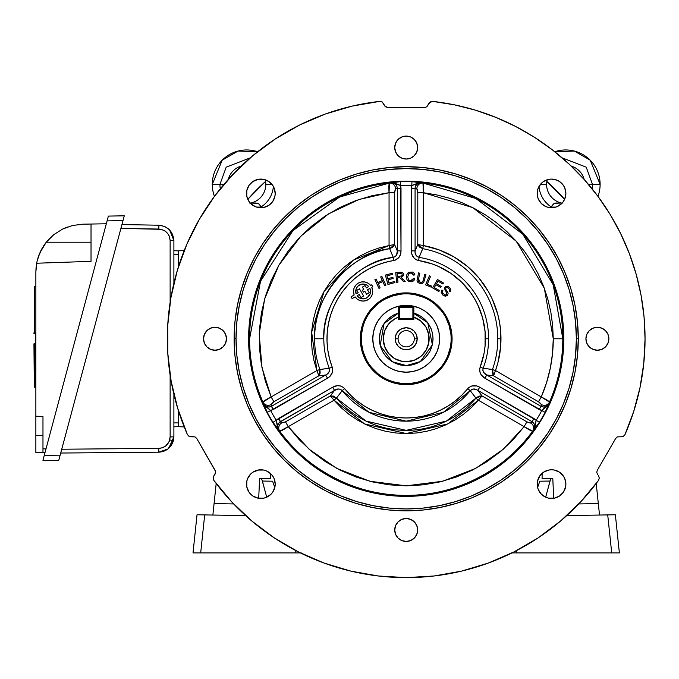 <?xml version="1.0" encoding="UTF-8"?>
<svg xmlns="http://www.w3.org/2000/svg" width="679" height="679" viewBox="0 0 679 679"><rect width="100%" height="100%" fill="white"/><g stroke="black" fill="none" stroke-linecap="round" stroke-linejoin="round"><path stroke-width="1.02" d="M413.851 313.112L413.851 319.648L398.548 319.648L413.851 319.648L413.851 313.112A26.77 26.77 0 0 1 406.195 365.531A26.77 26.77 0 0 0 413.851 313.112L412.891 312.849L413.851 313.112A26.77 26.77 0 0 1 406.195 365.531L392.284 361.746L380.189 345.475L384.034 323.586L398.548 313.011L393.531 315.073L387.2 319.767L382.506 326.107L380.495 330.97L379.332 338.77L379.85 344.007L382.506 351.433L385.434 355.804L391.274 361.101L395.916 363.588L400.958 365.115L408.834 365.497L416.482 363.588L421.124 361.101L425.198 357.765L429.892 351.433L432.548 344.007L433.066 338.77L432.548 333.525L431.021 328.483L426.964 321.727L421.124 316.431L412.891 312.747L427.745 322.72L432.396 344.728L420.369 361.584L406.195 365.633M406.195 305.355A33.415 33.415 0 0 1 439.61 338.77A33.415 33.415 0 0 1 406.195 372.177A33.415 33.415 0 0 1 372.788 338.77A33.415 33.415 0 0 1 406.195 305.355L412.713 306L418.985 307.901L424.765 310.982L429.824 315.141L433.983 320.199L437.064 325.979L438.965 332.252L439.61 338.77L438.965 345.288L437.064 351.552L433.983 357.332L429.824 362.391L424.765 366.55L418.985 369.639L412.713 371.54L406.195 372.177L399.676 371.54L393.413 369.639L387.633 366.55L382.574 362.391L378.415 357.332L375.326 351.552L373.425 345.288L372.788 338.77L373.425 332.252L375.326 325.979L378.415 320.199L382.574 315.141L387.633 310.982L393.413 307.901L399.676 306L406.195 305.355M398.072 338.77A8.123 8.123 0 0 0 406.195 346.893A8.123 8.123 0 0 0 414.326 338.77L417.195 338.77A10.991 10.991 0 0 1 406.195 349.761A10.991 10.991 0 0 1 395.203 338.77L398.072 338.77A8.123 8.123 0 0 1 406.195 330.639A8.123 8.123 0 0 1 414.326 338.77A8.123 8.123 0 0 1 406.195 346.893A8.123 8.123 0 0 1 398.072 338.77L395.203 338.77A10.991 10.991 0 0 1 406.195 327.77A10.991 10.991 0 0 1 417.195 338.77L414.326 338.77A8.123 8.123 0 0 0 406.195 330.639A8.123 8.123 0 0 0 398.072 338.77M413.851 317.135L420.802 321.074L425.988 327.159L428.772 334.654L428.814 342.649L426.106 350.169L420.988 356.305L414.071 360.32L406.195 361.712L402.206 361.355L394.694 358.614L388.583 353.462L384.603 346.528L383.253 338.643L384.687 330.783L388.736 323.883L394.898 318.799L398.548 317.135L398.548 319.648L398.548 313.112A26.77 26.77 0 0 0 406.195 365.531A26.77 26.77 0 0 1 398.548 313.112L398.548 317.135A22.942 22.942 0 0 0 387.751 352.409A22.942 22.942 0 0 0 424.647 352.409A22.942 22.942 0 0 0 413.851 317.135L413.851 307.222A0.959 0.959 0 0 0 412.891 306.263L399.507 306.263L399.507 307.222L412.891 307.222L412.891 306.263L399.507 306.263A0.959 0.959 0 0 0 398.548 307.222L398.548 317.135L398.548 307.222L412.891 307.222L412.891 318.689L399.507 318.689L399.507 319.648M417.195 338.77L416.354 334.56L413.969 330.996L410.405 328.611L406.195 327.77L401.993 328.611L398.429 330.996L396.044 334.56L395.203 338.77L396.044 342.971L398.429 346.536L401.993 348.921L406.195 349.761L410.405 348.921L413.969 346.536L416.354 342.971L417.195 338.77M412.891 319.648L412.891 318.689L399.507 318.689L399.507 307.222L399.507 318.689L398.548 318.689M540.051 475.521L537.471 481.309L537.471 486.902L538.286 489.593L541.401 494.244L546.052 497.351L548.742 498.174L554.336 498.174L559.504 496.026L563.46 492.071L565.607 486.902L565.879 484.11A14.344 14.344 0 0 1 551.535 498.445A14.344 14.344 0 0 1 537.199 484.11A14.344 14.344 0 0 1 551.535 469.766A14.344 14.344 0 0 1 565.879 484.11L564.784 478.619L563.12 475.656M563.044 201.986L564.784 198.913L565.879 193.43A14.344 14.344 0 0 1 551.535 207.766A14.344 14.344 0 0 1 537.199 193.43A14.344 14.344 0 0 1 551.535 179.086A14.344 14.344 0 0 1 565.879 193.43L564.784 187.939L563.366 185.316M258.954 469.893L252.894 472.185L250.721 473.967L247.614 478.619L246.791 481.309L246.791 486.902L248.938 492.071L250.721 494.244L252.894 496.026L258.062 498.174L263.656 498.174L266.346 497.351L270.997 494.244L272.78 492.071L274.927 486.902L275.199 484.11A14.344 14.344 0 0 1 260.855 498.445A14.344 14.344 0 0 1 246.519 484.11A14.344 14.344 0 0 1 260.855 469.766A14.344 14.344 0 0 1 275.199 484.11L274.104 478.619L272.338 475.521M249.032 185.316L246.791 190.629L246.791 196.223L248.938 201.391L250.721 203.564L255.372 206.679L258.062 207.494L263.656 207.494L268.825 205.347L272.78 201.391L274.927 196.223L275.199 193.43A14.344 14.344 0 0 1 260.855 207.766A14.344 14.344 0 0 1 246.519 193.43A14.344 14.344 0 0 1 260.855 179.086A14.344 14.344 0 0 1 275.199 193.43L274.104 187.939L272.338 184.832M417.67 529.968A11.475 11.475 0 0 1 406.195 541.443A11.475 11.475 0 0 1 394.728 529.968A11.475 11.475 0 0 1 406.195 518.493A11.475 11.475 0 0 1 417.67 529.968L416.796 525.58L414.309 521.854L410.591 519.367L406.195 518.493L401.807 519.367L398.089 521.854L395.602 525.58L394.728 529.968L395.602 534.356L398.089 538.082L401.807 540.569L406.195 541.443L410.591 540.569L414.309 538.082L416.796 534.356L417.67 529.968M226.472 338.77A11.475 11.475 0 0 1 214.997 350.237A11.475 11.475 0 0 1 203.522 338.77A11.475 11.475 0 0 1 214.997 327.295A11.475 11.475 0 0 1 226.472 338.77L225.598 334.374L223.111 330.656L219.385 328.169L214.997 327.295L210.609 328.169L206.883 330.656L204.396 334.374L203.522 338.77L204.396 343.158L206.883 346.876L210.609 349.362L214.997 350.237L219.385 349.362L223.111 346.876L225.598 343.158L226.472 338.77M608.876 338.77A11.475 11.475 0 0 1 597.401 350.237A11.475 11.475 0 0 1 585.926 338.77A11.475 11.475 0 0 1 597.401 327.295A11.475 11.475 0 0 1 608.876 338.77L608.002 334.374L605.515 330.656L601.789 328.169L597.401 327.295L593.013 328.169L589.287 330.656L586.8 334.374L585.926 338.77L586.8 343.158L589.287 346.876L593.013 349.362L597.401 350.237L601.789 349.362L605.515 346.876L608.002 343.158L608.876 338.77M417.67 147.564A11.475 11.475 0 0 1 406.195 159.039A11.475 11.475 0 0 1 394.728 147.564A11.475 11.475 0 0 1 406.195 136.089A11.475 11.475 0 0 1 417.67 147.564L416.796 143.176L414.309 139.45L410.591 136.963L406.195 136.089L401.807 136.963L398.089 139.45L395.602 143.176L394.728 147.564L395.602 151.952L398.089 155.678L401.807 158.165L406.195 159.039L410.591 158.165L414.309 155.678L416.796 151.952L417.67 147.564M596.748 472.261L597.257 470.352L615.683 438.439L617.381 436.886L620.835 436.792L617.381 436.886L615.683 438.439L597.257 470.352L596.748 472.261L597.639 474.714L596.748 472.261M645.05 338.77A238.855 238.855 0 0 1 625.003 434.56L623.305 436.393L620.835 436.792L623.305 436.393L625.003 434.56L633.702 411.516L639.983 387.701L643.777 363.367L645.05 338.77A238.855 238.855 0 0 0 432.642 101.383L454.158 104.778L475.275 110.125L495.823 117.365L515.624 126.455L534.517 137.311L552.333 149.838L568.943 163.936L584.195 179.494L597.97 196.375L610.141 214.437L620.623 233.542L629.314 253.513L636.155 274.197L641.086 295.424L644.057 317L645.05 338.77M234.119 338.77A172.084 172.084 0 0 1 406.195 166.686A172.084 172.084 0 0 1 578.279 338.77A172.084 172.084 0 0 0 406.195 166.686A172.084 172.084 0 0 0 234.119 338.77L236.029 338.77A170.166 170.166 0 0 1 406.195 168.596A170.166 170.166 0 0 1 576.369 338.77L578.279 338.77L576.369 338.77L575.546 355.448L573.101 371.965L569.044 388.167L563.417 403.886L556.271 418.985L547.69 433.304L537.743 446.723L526.531 459.097L514.156 470.309L500.737 480.257L486.419 488.846L471.319 495.984L455.592 501.611L439.398 505.668L422.881 508.113L406.195 508.936L389.517 508.113L373 505.668L356.798 501.611L341.079 495.984L325.979 488.846L311.661 480.257L298.242 470.309L285.867 459.097L274.656 446.723L264.708 433.304L256.119 418.985L248.981 403.886L243.354 388.167L239.297 371.965L236.852 355.448L236.029 338.77L236.852 322.084L239.297 305.567L243.354 289.373L248.981 273.645L256.119 258.546L264.708 244.228L274.656 230.809L285.867 218.434L298.242 207.222L311.661 197.275L325.979 188.694L341.079 181.548L356.798 175.92L373 171.863L389.517 169.419L406.195 168.596L422.881 169.419L439.398 171.863L455.592 175.92L471.319 181.548L486.419 188.694L500.737 197.275L514.156 207.222L526.531 218.434L537.743 230.809L547.69 244.228L556.271 258.546L563.417 273.645L569.044 289.373L573.101 305.567L575.546 322.084L576.369 338.77A170.166 170.166 0 0 1 406.195 508.936A170.166 170.166 0 0 1 236.029 338.77L234.119 338.77A172.084 172.084 0 0 0 406.195 510.846A172.084 172.084 0 0 0 578.279 338.77A172.084 172.084 0 0 1 406.195 510.846A172.084 172.084 0 0 1 234.119 338.77L234.942 355.635L237.421 372.338L241.529 388.719L247.215 404.616L254.438 419.885L263.121 434.373L273.179 447.936L284.518 460.447L297.029 471.786L310.592 481.844L325.08 490.527L340.349 497.749L356.246 503.436L372.627 507.544L389.33 510.022L406.195 510.846L423.068 510.022L439.771 507.544L456.152 503.436L472.049 497.749L487.318 490.527L501.798 481.844L515.369 471.786L527.88 460.447L539.219 447.936L549.277 434.373L557.96 419.885L565.183 404.616L570.869 388.719L574.977 372.338L577.447 355.635L578.279 338.77L577.447 321.897L574.977 305.194L570.869 288.813L565.183 272.916L557.96 257.647L549.277 243.167L539.219 229.595L527.88 217.085L515.369 205.745L501.798 195.688L487.318 187.005L472.049 179.782L456.152 174.096L439.771 169.988L423.068 167.509L406.195 166.686L389.33 167.509L372.627 169.988L356.246 174.096L340.349 179.782L325.08 187.005L310.592 195.688L297.029 205.745L284.518 217.085L273.179 229.595L263.121 243.167L254.438 257.647L247.215 272.916L241.529 288.813L237.421 305.194L234.942 321.897L234.119 338.77M249.583 338.77A156.611 156.611 0 0 0 262.96 402.087L267.246 412.34A157.231 157.231 0 0 0 273 422.313L279.74 431.157A156.611 156.611 0 0 0 532.659 431.157L539.398 422.313A157.231 157.231 0 0 0 545.152 412.34L549.438 402.087A156.611 156.611 0 0 0 562.815 338.77L563.791 338.77A157.587 157.587 0 0 1 406.195 496.357A157.587 157.587 0 0 1 248.607 338.77L249.583 338.77L260.524 281.276L292.938 230.605L339.653 196.995L389.415 183.058A5.738 5.525 -106.9 0 1 395.568 188.754L394.601 192.7L389.059 192.7C388.728 187.115 388.846 183.899 389.415 183.058L389.059 192.7L358.945 199.499L328.653 213.809L300.95 236.046L278.84 265.234L264.615 298.981L259.208 334.085L261.967 367.475L271.133 396.952L316.898 370.53L311.653 332.167L324.121 291.376L353.207 260.184L389.059 245.552L389.636 248.675C352.579 252.639 312.323 295.272 314.598 338.77A91.597 91.597 0 0 0 319.902 369.469L329.264 368.264A82.397 82.397 0 0 1 323.807 338.77L314.598 338.77A91.597 91.597 0 0 0 319.902 369.469L316.898 370.53L319.919 369.52L318.774 375.852L316.983 370.692L318.774 375.852L320.165 373.102L319.919 369.52L329.264 368.264L329.307 371.396L327.414 373.883L325.648 375.012L318.774 375.852L273.264 402.146L270.972 404.574L273.238 409.539L327.499 378.211C331.853 375.606 333.431 371.914 332.235 367.127A79.214 79.214 0 0 1 393.778 260.532C398.531 259.166 400.941 255.949 401.009 250.891L401.009 188.227L397.317 188.227L397.317 250.891L401.009 250.891L397.317 250.891C397.665 254.184 396.324 256.348 393.277 257.392L389.636 248.675A91.597 91.597 0 0 0 314.598 338.77L323.807 338.77A82.397 82.397 0 0 1 393.277 257.392L393.778 260.532L393.277 257.392C359.556 260.006 321.651 298.692 323.807 338.77A82.397 82.397 0 0 0 329.264 368.264L332.235 367.127L329.264 368.264C329.892 371.413 328.695 373.654 325.648 375.012L327.499 378.211L325.648 375.012L271.388 406.339C267.815 407.782 265.107 406.789 263.265 403.36L270.624 410.557A153.412 153.412 0 0 0 276.243 420.284L277.592 427.94L278.789 430.248L277.745 428.067L277.601 425.648L279.281 422.448L334.535 390.4L332.693 387.2L278.424 418.527L281.598 422.975L285.503 421.846L288.269 426.641C283.601 429.722 280.758 431.224 279.74 431.157A5.738 5.525 133.1 0 1 281.598 422.975L285.503 421.846L330.367 395.942L333.941 400.067L336.428 398.106L366.032 421.09L406.195 430.367L446.366 421.09L475.937 398.157L478.356 400.22L447.758 423.951L406.195 433.541L364.64 423.951L334.043 400.22L336.461 398.157L334.043 400.22L288.269 426.641L309.217 449.32L336.759 468.4L369.86 481.275L406.195 485.833L442.538 481.275L475.639 468.4L503.181 449.32L524.12 426.641L478.356 400.22L475.971 398.106L482.031 395.942L478.457 400.067L482.031 395.942L478.95 396.103L475.971 398.106L470.216 390.646A82.397 82.397 0 0 1 342.182 390.646L336.461 398.157A91.597 91.597 0 0 0 475.937 398.157L470.216 390.646L472.898 389.042L476.004 389.432L477.863 390.4L482.031 395.942L526.896 421.846L530.282 423.11L532.124 421.727L533.923 423.373L534.797 425.648L534.229 429.204L532.659 431.157A5.738 5.525 46.9 0 0 530.8 422.975L532.124 421.727L477.863 390.4L482.031 395.942L526.896 421.846L524.12 426.641L526.896 421.846L530.8 422.975A5.738 5.525 -133.1 0 1 532.659 431.157C531.64 431.224 528.797 429.722 524.12 426.641L532.659 431.157C508.877 465.404 460.252 496.018 406.195 495.381C352.146 496.018 303.521 465.404 279.74 431.157L288.269 426.641L299.269 439.729L311.703 451.459L325.419 461.661L340.221 470.207L355.923 476.972L372.296 481.869L389.135 484.84L406.195 485.833L423.263 484.84L440.102 481.869L456.475 476.972L472.168 470.207L486.979 461.661L500.695 451.459L513.129 439.729L524.12 426.641L478.356 400.22L471.302 407.646L463.485 414.275L454.998 420.021L445.942 424.808L436.419 428.602L426.548 431.335L416.431 432.99L406.195 433.541L395.967 432.99L385.85 431.335L375.979 428.602L366.456 424.808L357.4 420.021L348.913 414.275L341.096 407.646L334.043 400.22L288.269 426.641L285.503 421.846L330.367 395.942L336.428 398.106L333.941 400.067L330.367 395.942L334.535 390.4L338.422 388.991L340.519 389.322L342.182 390.646L336.428 398.106L333.448 396.103L330.367 395.942L334.535 390.4L280.274 421.727L281.598 422.975A5.738 5.525 -46.9 0 0 279.74 431.157L278.789 430.248C276.743 426.938 277.236 424.103 280.274 421.727L278.424 418.527L276.243 420.284L278.789 430.248L273 422.313L276.243 420.284L273 422.313A157.231 157.231 0 0 1 267.246 412.34L270.624 410.557L267.246 412.34L263.265 403.36L264.666 405.558L270.624 410.557L273.238 409.539L271.388 406.339L269.062 407.069L265.574 406.127L263.859 404.421L262.96 402.087A5.738 5.525 166.9 0 0 270.972 404.574L271.388 406.339L325.648 375.012L318.774 375.852L273.909 401.756L271.133 396.952L273.909 401.756L270.972 404.574A5.738 5.525 -13.1 0 1 262.96 402.087C263.401 401.17 266.134 399.464 271.133 396.952L262.96 402.087A156.611 156.611 0 0 1 249.583 338.77L248.607 338.77A157.587 157.587 0 0 1 406.195 181.174A157.587 157.587 0 0 1 563.791 338.77L553.266 338.77L544.337 288.32L516.21 241.164L472.652 207.57L423.34 192.7L422.983 183.058L475.869 198.506L522.788 234.204L553.173 284.662L562.815 338.77A156.611 156.611 0 0 1 549.438 402.087A5.738 5.525 13.1 0 1 541.426 404.574L538.489 401.756L541.265 396.952C546.264 399.456 548.988 401.17 549.438 402.087L541.265 396.952A147.063 147.063 0 0 0 553.266 338.77L562.815 338.77A156.611 156.611 0 0 0 422.983 183.058C423.552 183.899 423.671 187.115 423.34 192.7L423.34 245.552A94.78 94.78 0 0 1 500.975 338.77L497.792 338.77A91.597 91.597 0 0 0 422.762 248.675L423.34 245.552L422.703 248.667L417.797 244.508L423.161 245.535L417.797 244.508L417.797 192.7L423.34 192.7L417.797 192.7L416.83 188.754A5.738 5.525 106.9 0 1 422.983 183.058A5.738 5.525 -73.1 0 0 416.83 188.754L411.389 188.227L411.389 250.891L415.081 250.891L415.081 188.227C415.616 184.416 417.831 182.566 421.718 182.685L411.813 185.46A153.412 153.412 0 0 0 400.585 185.46L394.533 183.152L390.68 182.685L393.09 182.872L395.254 183.958L396.782 185.851L397.317 188.227L395.382 188.881L394.618 191.962L394.601 244.508L389.059 245.552L389.059 192.7L372.228 195.679L355.855 200.585L340.162 207.358L325.36 215.914L311.644 226.124L299.218 237.854L288.227 250.95L278.84 265.234L271.167 280.512L265.319 296.57L261.373 313.206L259.386 330.181L259.378 347.275L261.356 364.258L265.294 380.894L271.133 396.952L316.898 370.53L313.995 360.702L312.162 350.627L311.432 340.4L311.814 330.164L313.291 320.021L315.862 310.099L319.478 300.517L324.121 291.376L329.714 282.795L336.207 274.859L343.515 267.679L351.552 261.33L360.235 255.881L369.452 251.4L379.094 247.945L389.059 245.552L389.059 192.7L394.601 192.7L394.601 244.508L389.695 248.667L389.237 245.535L394.601 244.508L397.317 250.891L396.595 254.956L395.254 256.603L393.277 257.392L389.695 248.667L392.92 247.088L394.601 244.508L397.317 250.891L397.317 188.227L395.568 188.754A5.738 5.525 73.1 0 0 389.415 183.058L390.68 182.685C394.567 182.566 396.774 184.416 397.317 188.227L401.009 188.227L400.585 185.46L390.68 182.685L400.44 181.641L400.585 185.46L400.44 181.641A157.231 157.231 0 0 1 411.958 181.641L411.813 185.46L411.958 181.641L421.718 182.685L417.865 183.152L411.813 185.46L411.389 188.227L415.081 188.227L415.616 185.851L418.171 183.305L420.505 182.668L422.983 183.058L411.958 181.641A157.231 157.231 0 0 0 400.44 181.641L389.415 183.058A156.611 156.611 0 0 0 249.583 338.77M406.169 293.837L406.229 293.837A44.933 44.933 0 0 1 451.128 338.77A44.933 44.933 0 0 1 406.195 383.694A44.933 44.933 0 0 0 451.128 338.77A44.933 44.933 0 0 0 406.195 293.837L406.195 292.878A45.892 45.892 0 0 1 452.087 338.77A45.892 45.892 0 0 1 406.195 384.654L406.169 383.694M367.483 289.755L369.851 288.388A7.41 7.41 0 0 1 357.078 295.764L359.7 298.039L361.907 298.768L365.37 298.514L367.441 297.461L370.148 293.752L370.513 291.452L369.851 288.388L367.483 289.755L369.232 292.776L366.584 294.304L364.861 291.325L363.443 292.14L362.348 290.247L363.766 289.432L362.408 287.081L365.056 285.545L366.422 287.913L368.705 286.597L366.728 284.993L364.334 284.145L361.788 284.161L358.359 285.766L356.713 287.709L355.821 290.094L356.102 293.871L358.198 292.666L356.831 290.298L359.446 288.787L363.613 296.019L361.007 297.529L359.259 294.508L357.078 295.764M371.778 287.276L372.729 291.452A9.625 9.625 0 0 1 355.151 296.876L352.112 298.624L351.051 296.791L354.158 295A9.625 9.625 0 0 1 370.649 285.477L371.719 284.857L372.779 286.699L371.778 287.276A9.625 9.625 0 0 1 372.729 291.452L372.253 294.465L370.853 297.173L368.672 299.303L365.939 300.653L362.925 301.077L359.929 300.542L357.247 299.091L355.151 296.876L352.112 298.624M483.134 368.264A82.397 82.397 0 0 0 488.591 338.77L485.409 338.77A79.214 79.214 0 0 1 480.163 367.127L483.134 368.264L480.163 367.127C478.975 371.922 480.554 375.623 484.899 378.211L539.16 409.539L541.01 406.339L486.75 375.012L484.899 378.211L486.75 375.012C483.711 373.671 482.506 371.421 483.134 368.264L492.496 369.469A91.597 91.597 0 0 0 422.762 248.675L419.121 257.392L416.388 255.864L415.175 252.978L415.081 250.891L417.797 244.508L417.797 192.7L417.195 189.135L415.081 188.227L415.081 250.891L417.797 244.508L419.478 247.088L422.703 248.667L419.121 257.392C416.083 256.365 414.733 254.201 415.081 250.891L411.389 250.891C411.466 255.958 413.876 259.174 418.62 260.532L419.121 257.392L418.62 260.532A79.214 79.214 0 0 1 485.409 338.77L488.591 338.77A82.397 82.397 0 0 0 419.121 257.392A82.397 82.397 0 0 1 483.134 368.264L492.479 369.52L495.415 370.692L492.496 369.469A91.597 91.597 0 0 0 497.792 338.77L500.975 338.77A94.78 94.78 0 0 1 495.492 370.53L541.265 396.952L546.476 382.939L550.236 368.476L552.502 353.7L553.266 338.77L552.655 325.419L550.839 312.187L547.834 299.167L543.658 286.479L538.345 274.223L531.937 262.493L524.502 251.4L516.082 241.02L506.755 231.454L496.604 222.771L485.706 215.048L474.146 208.343L462.034 202.715L449.456 198.209L436.521 194.865L423.34 192.7L423.34 245.552L439.186 249.914L454.039 256.942L467.449 266.44L479.026 278.11L488.413 291.605L492.19 298.904L497.783 314.36L499.549 322.389L500.618 330.546L500.635 346.859L497.885 362.798L495.492 370.53L541.265 396.952L538.489 401.756L493.625 375.852L495.415 370.692L493.625 375.852L492.479 369.52L492.233 373.102L493.625 375.852L486.75 375.012L483.584 372.347L482.828 370.369L483.134 368.264M376.081 279.01L377.745 282.642L382.336 280.537L380.673 276.913L381.844 276.37L385.893 285.205L384.721 285.74L382.812 281.581L378.22 283.678L380.13 287.845L378.958 288.38L374.918 279.544L376.081 279.01L377.745 282.642M394.923 282.574L387.93 284.476L385.383 275.097L392.156 273.255L392.462 274.367L386.92 275.869L387.701 278.738L392.886 277.329L393.183 278.424L387.998 279.841L388.863 283.033L394.618 281.462L394.923 282.574L387.93 284.476L385.383 275.097L392.156 273.255M403.708 274.503L401.247 277.397L405.193 281.437L403.589 281.598L399.736 277.703L397.546 277.872L397.97 282.158L396.689 282.277L395.73 272.635L400.941 272.16L402.706 272.627L403.581 273.892L403.606 275.538L401.247 277.397M493.625 375.852L486.75 375.012L541.01 406.339L541.418 404.344L539.126 402.138L493.625 375.852M541.426 404.574A5.738 5.525 -166.9 0 0 549.438 402.087L548.539 404.421L545.738 406.696L543.336 407.069L541.01 406.339L541.426 404.574M541.774 410.557L549.133 403.36L545.152 412.34L541.774 410.557L547.732 405.558L549.133 403.36C547.291 406.789 544.583 407.782 541.01 406.339L539.16 409.539L541.774 410.557L484.899 378.211L481.267 374.935L479.883 371.973L479.73 368.714L484.093 353.19L485.078 346.01L485.103 331.776L482.65 318.018L477.812 304.905L474.545 298.718L470.742 292.844L461.669 282.218L450.873 273.348L438.676 266.516L432.175 263.936L417.033 260.108L414.292 258.351L411.839 254.141L411.389 250.891L411.813 185.46A153.412 153.412 0 0 0 400.585 185.46L401.009 250.891L400.568 254.133L399.176 257.095L395.365 260.108L385.171 262.391L376.828 265.2L368.841 268.918L361.321 273.493L354.353 278.874L348.021 285.002L342.42 291.792L337.599 299.159L333.627 307.018L330.546 315.268L328.407 323.807L327.227 332.54L327.023 341.342L327.804 350.109L329.544 358.741L332.659 368.705L332.515 371.965L330.096 376.2L327.499 378.211L270.624 410.557A153.412 153.412 0 0 0 276.243 420.284L332.693 387.2L337.344 385.689L340.595 385.978L343.498 387.48L350.576 395.161L357.171 400.992L364.385 406.042L372.109 410.269L380.257 413.613L388.728 416.032L397.41 417.492L406.195 417.984L414.988 417.492L423.671 416.032L432.141 413.613L440.289 410.269L448.013 406.042L455.219 400.992L461.822 395.161L468.9 387.48L471.795 385.978L476.666 385.961L479.705 387.2L536.155 420.284A153.412 153.412 0 0 0 541.774 410.557L545.152 412.34A157.231 157.231 0 0 1 539.398 422.313L533.609 430.248L534.806 427.94L536.155 420.284L533.974 418.527L479.705 387.2C475.283 384.73 471.294 385.214 467.738 388.643A79.214 79.214 0 0 1 344.66 388.643C341.096 385.214 337.107 384.73 332.693 387.2L334.535 390.4C337.217 388.447 339.763 388.524 342.182 390.646L344.66 388.643L342.182 390.646L369.028 412.306L406.195 421.158L443.37 412.306L470.216 390.646L467.738 388.643L470.216 390.646C472.618 388.524 475.173 388.447 477.863 390.4L479.705 387.2L477.863 390.4L532.124 421.727L533.974 418.527L532.124 421.727C535.162 424.103 535.655 426.938 533.609 430.248L536.155 420.284L539.398 422.313L536.155 420.284A153.412 153.412 0 0 0 541.774 410.557M446.621 294.584L446.629 292.793L444.329 288.32L445.831 286.402L448.199 286.589L450.118 288.21L450.797 290.12L450.152 291.851L449.15 291.13L449.506 289.526L448.692 288.303L446.867 287.395L445.73 288.049L445.789 289.254L448.157 293.133L447.648 295.306L442.997 295.221L441.197 292.242L441.936 290.018L442.937 290.714L442.462 292.14L442.997 293.549L445.534 295.085L446.867 294.168L446.629 292.793M434.288 287.565L439.432 290.544L438.855 291.537L432.599 287.913L437.463 279.527L443.523 283.041L442.946 284.034L437.997 281.157L436.512 283.729L441.146 286.419L440.578 287.404L435.935 284.713L434.288 287.565L439.432 290.544M427.261 284.289L431.7 286.139L431.258 287.2L425.631 284.857L429.383 275.844L430.571 276.345L427.261 284.289L431.7 286.139M418.451 278.67L420.097 282.286L422.083 282.218L423.229 280.452L424.723 274.409L425.971 274.715L423.704 282.456L421.982 283.533L419.928 283.44L418.035 282.6L416.982 280.851L418.527 272.907L419.783 273.213L418.222 280.376L418.62 281.437L420.097 282.286M410.6 280.775L412.756 280.003L413.587 278.458L414.852 278.857L413.834 280.69L412.043 281.751L409.199 281.632L407.273 280.223L406.517 278.441L406.475 275.564L407.425 273.399L408.911 272.237L412.509 272.058L414.088 273.136L414.92 274.868L413.638 275.097L411.151 272.916L408.834 273.654L407.672 276.939L408.639 279.943L410.6 280.775L413.587 278.458L414.852 278.857M359.446 288.787L363.613 296.019M363.443 292.14L362.348 290.247M363.766 289.432L362.408 287.081M356.102 293.871A7.41 7.41 0 0 1 368.705 286.597M410.6 294.049L414.962 294.694L423.39 297.258M434.704 304.031L440.934 310.261M445.823 317.585L449.192 325.725L450.915 334.365M450.915 343.167L450.27 347.529L447.707 355.957M440.934 367.271L434.704 373.501M427.38 378.39L419.24 381.768L410.6 383.482M401.798 383.482L393.158 381.768L389.008 380.274M377.694 373.501L371.464 367.271M366.575 359.946L363.197 351.807L361.483 343.167M361.483 334.365L363.197 325.725L364.682 321.574M371.464 310.261L377.694 304.031M385.018 299.142L393.158 295.772L401.798 294.049M406.195 383.694A44.933 44.933 0 0 1 361.27 338.77A44.933 44.933 0 0 1 406.195 293.837A44.933 44.933 0 0 0 361.27 338.77A44.933 44.933 0 0 0 406.195 383.694L406.195 384.654A45.892 45.892 0 0 1 360.311 338.77A45.892 45.892 0 0 1 406.195 292.878L406.195 293.837M406.195 292.878L415.149 293.761L423.755 296.375L431.691 300.61L438.642 306.322L444.355 313.274L448.59 321.209L451.204 329.816L452.087 338.77L451.204 347.716L448.59 356.331L444.355 364.258L438.642 371.218L431.691 376.921L423.755 381.165L415.149 383.771L406.195 384.654L397.249 383.771L388.634 381.165L380.707 376.921L373.747 371.218L368.043 364.258L363.8 356.331L361.194 347.716L360.311 338.77L361.194 329.816L363.8 321.209L368.043 313.274L373.747 306.322L380.707 300.61L388.634 296.375L397.249 293.761L406.195 292.878M371.719 284.857L372.779 286.699M354.158 295L353.487 291.656L354.022 288.286L355.694 285.324L358.291 283.118L361.5 281.963L364.912 282.006L368.094 283.219L370.649 285.477M414.92 274.868L413.638 275.097L412.798 273.544L411.151 272.916M423.39 279.875L424.723 274.409M431.258 287.2L425.631 284.857M440.578 287.404L435.935 284.713M447.648 295.306L445.339 296.256L442.997 295.221M395.73 272.635L400.007 272.211M402.112 279.714L399.736 277.703M392.462 274.367L386.92 275.869M387.701 278.738L392.886 277.329M378.958 288.38L374.918 279.544M563.791 338.77L563.027 323.323L560.761 308.02L557.001 293.022L551.789 278.458L545.178 264.479L537.233 251.213L528.016 238.787L517.636 227.329L506.169 216.949L493.752 207.732L480.486 199.787L466.507 193.167L451.942 187.964L436.945 184.204L421.642 181.938L406.195 181.174L390.756 181.938L375.453 184.204L360.456 187.964L345.891 193.167L331.912 199.787L318.646 207.732L306.221 216.949L294.762 227.329L284.382 238.787L275.165 251.213L267.212 264.479L260.6 278.458L255.397 293.022L251.637 308.02L249.363 323.323L248.607 338.77L249.363 354.209L251.637 369.512L255.397 384.509L260.6 399.074L267.212 413.053L275.165 426.319L284.382 438.744L294.762 450.202L306.221 460.583L318.646 469.8L331.912 477.753L345.891 484.365L360.456 489.567L375.453 493.327L390.756 495.602L406.195 496.357L421.642 495.602L436.945 493.327L451.942 489.567L466.507 484.365L480.486 477.753L493.752 469.8L506.169 460.583L517.636 450.202L528.016 438.744L537.233 426.319L545.178 413.053L551.789 399.074L557.001 384.509L560.761 369.512L563.027 354.209L563.791 338.77M191.563 436.792L189.093 436.393L187.396 434.56A238.855 238.855 0 0 1 379.756 101.383L382.201 101.935L384.738 106.017L387.768 107.511L424.621 107.511L426.819 106.824L429.247 102.775L432.642 101.383L430.197 101.935L426.819 106.824L424.621 107.511L387.768 107.511L385.579 106.824L382.201 101.935L379.756 101.383L352.223 106.094L325.419 113.987L299.728 124.961L275.487 138.856L253.038 155.483L232.685 174.622L214.708 196.002L199.346 219.342L186.818 244.313L177.287 270.573L170.896 297.767L167.713 325.53L167.798 353.462L171.15 381.199L177.711 408.359L187.396 434.56L189.093 436.393L195.017 436.886L196.715 438.439L215.141 470.352L215.642 472.592L213.987 475.631L215.362 473.721L215.566 471.438L196.715 438.439L195.017 436.886L191.563 436.792M598.411 475.631L599.302 477.965L598.555 480.359A238.855 238.855 0 0 1 213.834 480.359L213.096 477.965L213.987 475.631L213.096 477.965L213.834 480.359L231.683 501.849L251.926 521.107L274.274 537.878L298.421 551.917L324.053 563.044L350.797 571.107L378.305 575.987L406.195 577.617L434.085 575.987L461.601 571.107L488.345 563.044L513.978 551.917L538.124 537.878L560.472 521.107L580.706 501.849L598.555 480.359L599.302 477.965L598.411 475.631M272.78 185.46L268.825 181.505L263.656 179.358L258.062 179.358L252.546 181.743M248.938 201.391L249.354 201.986M272.78 476.14L270.997 473.967L266.346 470.861L263.656 470.038L258.062 470.038M559.852 181.743L557.026 180.181L551.535 179.086L548.742 179.358L543.573 181.505L541.401 183.288L538.286 187.939L537.471 190.629L537.471 196.223L538.286 198.913L541.401 203.564L546.052 206.679L548.742 207.494L554.336 207.494L557.026 206.679L561.677 203.564L563.46 201.391M540.06 184.832L539.618 185.46M563.46 476.14L559.504 472.185L554.336 470.038L551.535 469.766L548.742 470.038L543.573 472.185L539.618 476.14M549.659 469.885L548.742 470.038M554.336 470.038L551.535 469.766M263.656 470.038L260.855 469.766M252.894 181.505L248.938 185.46M563.46 185.46L559.504 181.505M400.169 273.272L397.113 273.578L397.436 276.769L402.044 275.784L402.155 273.943L400.169 273.272M178.67 250.814L184.204 250.619L178.67 250.814L178.67 266.1M184.204 426.913L178.67 426.718L184.204 426.913M178.67 411.432L178.67 426.718M584.195 552.91L579.229 552.91L584.195 552.91M571.226 552.91L579.229 552.91M578.729 503.945L598.318 503.597L599.523 515.047L596.213 483.49L598.318 503.597L578.729 503.945M542.148 473.271L542.054 478.754L552.799 478.568L553.691 498.284L552.799 478.568L551.161 478.754L550.355 479.994L545.678 497.189L550.007 481.038L539.797 481.216L537.615 487.556M550.007 481.038L550.737 479.23M511.177 552.91L516.583 552.91L516.617 550.559L516.583 552.91L511.177 552.91L611.711 552.91L607.713 514.903L566.744 515.616L607.713 514.903L611.711 552.91L619.375 552.91L615.369 514.767L607.713 514.903M516.583 552.91L619.375 552.91L615.369 514.767L610.642 514.852M614.784 514.775L615.369 514.767M618.79 552.91L617.135 552.91M247.784 199.32A211.042 211.042 0 0 1 265.582 181.395L247.784 199.32M564.614 199.32L546.816 181.395A211.042 211.042 0 0 1 564.605 199.32M554.76 151.74A34.417 34.417 0 0 1 600.117 184.374L590.212 160.21L574.341 151.061L554.76 151.74M592.47 184.374L588.438 184.374L592.47 184.374L586.215 167.17L562.136 157.842L586.215 167.17L592.47 184.374L600.117 184.374L592.47 184.374A26.77 26.77 0 0 1 592.096 188.796M597.961 196.367A34.417 34.417 0 0 0 600.117 184.374A34.417 34.417 0 0 1 597.961 196.367M540.416 184.374L546.578 184.374L547.138 179.774A19.122 19.122 0 0 0 546.578 184.374L540.416 184.374M571.183 166.058L584.186 179.485A19.122 19.122 0 0 0 571.183 166.058M550.941 207.307L555.863 207.095L551.076 207.095L550.669 207.74L551.068 207.103M562.204 203.013L554.743 203.284L553.368 204.065L551.212 206.883L554.03 203.615L557.12 203.013L555.481 203.08M561.448 203.013A19.122 19.122 0 0 1 546.578 184.374A19.122 19.122 0 0 0 561.448 203.013M561.236 203.013L557.086 203.013M560.727 203.013L560.09 203.013L560.727 203.013M557.875 203.013L556.279 203.013M562.942 203.013L557.12 203.013M539.007 186.445A26.77 26.77 0 0 0 551.212 206.883A26.77 26.77 0 0 1 539.007 186.445M559.386 203.013L560.082 203.013M261.729 207.74L261.322 207.095L261.729 207.74M273.382 186.445A26.77 26.77 0 0 1 261.186 206.883L259.03 204.065L256.908 203.08L259.03 204.065L261.186 206.883A26.77 26.77 0 0 0 273.255 187.718M258.988 204.031L258.529 203.708M258.02 203.428L251.009 203.013M255.304 203.013L249.456 203.013M252.316 203.013L254.515 203.013M265.82 184.374A19.122 19.122 0 0 1 250.95 203.013A19.122 19.122 0 0 0 265.82 184.374L271.982 184.374L265.82 184.374A19.122 19.122 0 0 0 265.26 179.774L265.82 184.374M228.212 179.485A19.122 19.122 0 0 1 241.206 166.058L228.212 179.485M250.262 157.842L226.183 167.17L219.928 184.374L223.96 184.374L219.928 184.374L226.183 167.17L250.262 157.842M257.638 151.74L238.049 151.061L222.186 160.21L212.281 184.374L219.928 184.374L212.281 184.374A34.417 34.417 0 0 1 257.638 151.74M214.437 196.367A34.417 34.417 0 0 1 212.281 184.374A34.417 34.417 0 0 0 214.437 196.367M220.302 188.796A26.77 26.77 0 0 1 219.928 184.374M256.535 207.095L261.322 207.095L256.535 207.095M256.119 203.013L250.195 203.013M124.282 215.812L108.377 216.092L107.087 220.887L123.001 220.616L124.282 215.812L123.909 217.212L124.282 215.812L108.377 216.092M107.087 220.887L44.211 455.55L59.973 455.821L123.001 220.616L107.087 220.887L107.995 217.492L42.938 460.303L58.7 460.574L59.973 455.821L44.211 455.55L43.965 456.475L44.211 455.55M58.793 460.218L59.489 457.638L58.7 460.574L42.938 460.303L43.728 457.366L42.938 460.303M59.973 455.821L123.001 220.616M59.489 457.638L59.727 456.746M123.247 219.673L123.909 217.212M35.86 416.202L35.86 271.973L36.666 263.231L91.028 261.33L91.028 224.036L91.028 261.33L36.666 263.231L36.759 262.773L35.86 271.973L35.86 416.202L42.972 416.448L42.972 452.655L35.86 452.528L35.86 435.324L35.86 452.528L44.975 452.689L42.972 452.655L42.972 416.448L35.86 416.202L35.86 435.324L42.972 435.324L35.86 435.324L35.86 416.567M38.041 257.697L41.512 249.431L46.257 242.208L39.772 253.038L46.257 242.208L91.028 242.208L46.257 242.208L43.702 245.739M37.175 260.846L39.764 253.055M39.085 254.727L37.591 259.242M40.816 250.789L38.474 256.39M42.471 247.725L41.521 249.414M67.365 227.041L62.527 229.103L72.407 225.521L82.83 224.18L106.314 223.773L82.83 224.18L72.407 225.521L62.527 229.103L53.666 234.756L49.762 238.278L53.666 234.756L62.527 229.103M35.86 332.82L35.86 286.182M34.306 332.931L35.503 332.846L35.503 333.584L34.306 333.669L34.306 286.648L34.306 332.931M35.503 333.202L34.306 333.287L35.503 333.202M33.95 333.669L33.95 332.965M34.306 387.191L33.95 344.457L34.306 387.191L35.503 387.276L35.503 344.593L34.306 344.508L34.306 387.191L34.306 343.803L35.503 343.888L35.503 333.584M35.503 344.27L34.306 344.185L35.86 344.652L35.503 387.276L35.503 343.888M34.306 344.185L33.95 343.803L33.95 344.38M33.95 344.457L33.95 343.854M33.95 332.82L33.95 333.601M45.994 448.887L42.972 448.827L45.994 448.887L45.799 449.625L45.994 448.887M77.839 224.528L77.262 224.605M49.762 238.278L46.257 242.208L53.666 234.756M36.666 263.231L37.039 261.423M108.275 216.457L107.995 217.492M43.965 456.475L43.728 457.366M35.86 271.973L36.063 267.585M168.672 448.395L173.892 436.886L173.366 440.849L173.892 436.886L170.132 436.911L169.742 439.873L173.366 440.849L167.959 448.98L158.725 452.189C166.117 451.645 170.998 447.868 173.366 440.849L169.742 439.873C167.959 445.135 164.301 447.97 158.759 448.378L158.725 452.189L162.722 451.62M158.861 225.216L158.861 229.061C165.676 229.875 169.427 233.703 170.132 240.527L173.892 240.51C172.958 231.403 167.942 226.311 158.861 225.216L164.632 226.455L158.861 225.216L121.94 224.571L158.861 225.216L158.861 229.061L120.913 228.399L161.067 229.315L165.133 231.055L168.239 234.221L169.275 236.182L170.132 240.527L170.132 302.418M169.504 229.791L164.632 226.455L169.504 229.791L173.892 240.51L169.504 229.791M178.67 422.898L173.892 422.898M173.892 254.633L178.67 254.633L173.892 254.633M173.892 250.712L178.67 250.882M178.67 426.65L173.892 426.819M173.892 436.886L173.892 394.287M173.892 283.245L173.892 240.51M164.539 450.983L167.221 449.523M163.894 451.238L158.725 452.189L60.72 453.037L158.725 452.189L158.759 448.378L61.738 449.226L158.759 448.378L162.417 447.75L165.684 445.976L169.113 441.63L170.132 436.911L170.132 375.114M169.266 441.274L166.805 444.983M165.082 446.409L163.113 447.478M233.169 552.91L241.172 552.91M261.661 479.23L262.043 479.994L261.237 478.754L259.599 478.568L270.344 478.754L270.25 473.271M233.669 503.945L214.072 503.597L216.185 483.49L212.875 515.047M258.707 498.284L259.599 478.568L258.707 498.284M274.774 487.556L272.602 481.216L262.391 481.038L266.72 497.189L262.043 479.994M301.221 552.91L295.815 552.91L295.781 550.559L295.815 552.91L301.221 552.91L200.687 552.91L295.815 552.91M204.685 514.903L245.654 515.616L204.685 514.903L200.687 552.91L204.685 514.903L197.029 514.767L193.023 552.91L200.687 552.91L195.263 552.91M201.748 514.852L197.029 514.767L193.023 552.91L193.6 552.91M35.503 286.563L34.306 286.648"/></g></svg>
